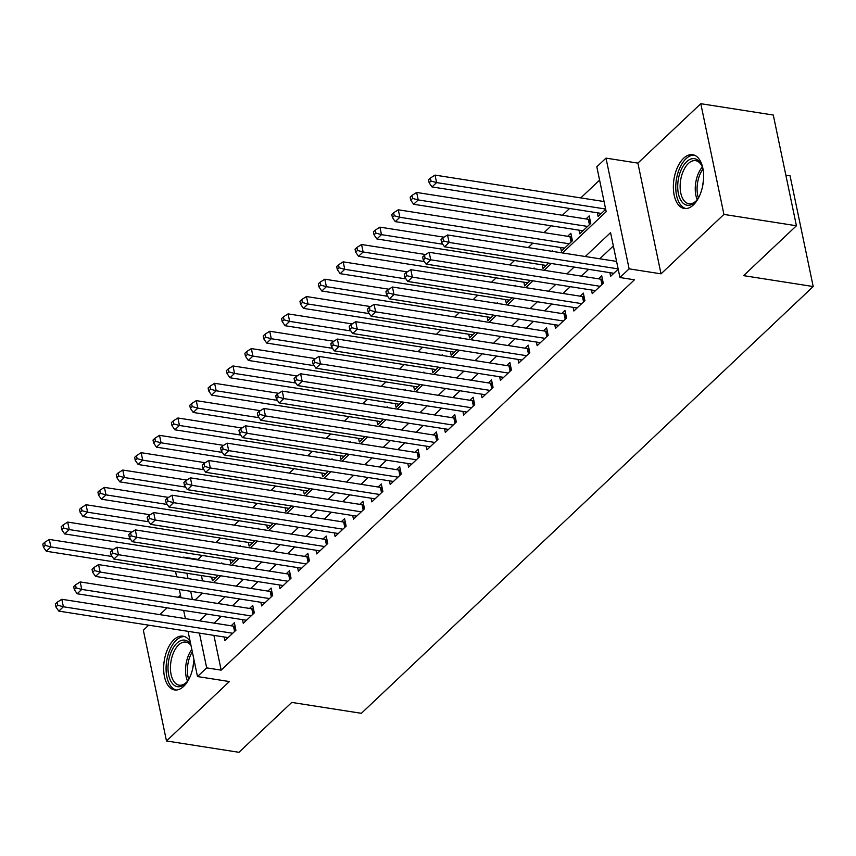 <?xml version="1.0" encoding="UTF-8"?>
<svg xmlns="http://www.w3.org/2000/svg" width="856" height="856" viewBox="0 0 856 856"><rect width="100%" height="100%" fill="white"/><g stroke="black" fill="none" stroke-linecap="round" stroke-linejoin="round"><path stroke-width="1.28" d="M683.612 158.264A27.21 14.713 -81.1 0 0 673.362 187.507A27.21 14.713 -81.1 0 0 684.276 208.5A27.21 14.713 -81.1 0 0 693.36 204.959A27.21 14.713 -81.1 0 0 703.621 175.715A27.21 14.713 -81.1 0 0 692.697 154.722A27.21 14.713 -81.1 0 0 683.612 158.264M190.214 641.69A27.21 14.713 -81.1 0 0 183.002 636.158A27.21 14.713 -81.1 0 0 173.918 639.7A27.21 14.713 -81.1 0 0 163.656 668.943A27.21 14.713 -81.1 0 0 174.581 689.936A27.21 14.713 -81.1 0 0 183.666 686.384A27.21 14.713 -81.1 0 0 193.895 659.345M562.499 252.948L606.187 211.689L596.814 166.802L605.995 158.125L629.128 268.848L619.947 277.526L610.563 232.639L585.279 256.511M637.891 163.111L661.025 273.845L723.93 214.417L796.422 225.759L773.289 115.036L700.797 103.694L637.891 163.111L605.995 158.125M785.84 175.148L790.067 175.801L813.2 286.535L361.36 713.316L291.778 702.423L238.963 752.306L166.481 740.964L229.387 681.547L197.49 676.55L188.042 631.332M180.488 595.155L178.23 597.285M167.07 607.824L159.869 614.629M148.698 625.18L143.348 630.241L166.481 740.964M183.077 557.598L183.655 557.684M202.251 555.437L198.046 559.417L183.548 557.149M599.596 180.124L580.764 197.918M569.604 208.457L562.403 215.263M551.232 225.813L544.031 232.607M532.871 243.158L528.184 247.577M514.499 260.502L509.812 264.932M496.138 277.858L491.451 282.277M477.766 295.202L473.079 299.632M459.394 312.558L454.718 316.977M441.033 329.902L436.346 334.322M422.661 347.247L417.985 351.677M404.3 364.603L399.613 369.022M385.928 381.947L381.241 386.377M367.566 399.303L362.88 403.722M349.195 416.647L344.508 421.066M330.823 433.992L326.147 438.422M312.461 451.347L307.775 455.767M294.09 468.692L289.403 473.122M275.728 486.048L271.042 490.467M257.356 503.392L252.67 507.811M238.984 520.737L234.309 525.167M220.623 538.092L215.937 542.511M723.93 214.417L700.797 103.694M609.857 272.657L610.628 276.317L618.192 269.159M591.496 290.002L592.256 293.661L603.277 283.25L601.715 275.771L598.494 278.81M573.124 307.358L573.884 311.006L584.905 300.606L583.343 293.116L580.133 296.155M554.752 324.702L555.523 328.362L566.544 317.95L564.981 310.471L561.761 313.51M536.391 342.047L537.151 345.706L548.172 335.295L546.61 327.816L543.4 330.855M518.019 359.402L518.79 363.062L529.811 352.651L528.248 345.171L525.028 348.199M499.658 376.747L500.418 380.406L511.439 369.995L509.876 362.516L506.666 365.555M481.286 394.102L482.046 397.762L493.067 387.351L491.505 379.861L488.295 382.9M462.914 411.447L463.685 415.107L474.706 404.695L473.143 397.216L469.923 400.255M444.553 428.792L445.313 432.451L456.334 422.04L454.771 414.561L451.561 417.6M426.181 446.147L426.951 449.807L437.972 439.396L436.41 431.916L433.19 434.944M407.82 463.492L408.58 467.151L419.601 456.74L418.038 449.261L414.828 452.3M389.448 480.847L390.218 484.507L401.239 474.096L399.666 466.606L396.456 469.644M371.087 498.192L371.846 501.851L382.867 491.44L381.305 483.961L378.085 487M352.715 515.537L353.475 519.196L364.495 508.785L362.933 501.306L359.723 504.345M334.343 532.892L335.113 536.552L346.134 526.14L344.572 518.661L341.351 521.689M315.982 550.237L316.741 553.896L327.762 543.485L326.2 536.006L322.99 539.045M297.61 567.592L298.38 571.252L309.401 560.841L307.839 553.351L304.618 556.389M279.249 584.937L280.008 588.596L291.029 578.185L289.467 570.706L286.257 573.745M260.877 602.282L261.636 605.941L272.657 595.53L271.095 588.051L267.885 591.089M242.505 619.637L243.275 623.296L254.296 612.885L252.734 605.406L249.513 608.434M222.025 563.687L221.865 562.895L221.169 563.558M240.397 546.342L240.226 545.55L239.53 546.203M258.758 528.997L258.598 528.206L257.902 528.858M277.13 511.642L276.959 510.85L276.263 511.514M295.491 494.297L295.331 493.505L294.635 494.158M313.863 476.942L313.703 476.15L313.007 476.813M332.235 459.597L332.064 458.805L331.368 459.458M350.596 442.252L350.436 441.461L349.74 442.113M368.968 424.897L368.797 424.105L368.101 424.769M387.329 407.552L387.169 406.76L386.473 407.413M405.701 390.197L405.53 389.405L404.835 390.069M424.062 372.852L423.902 372.06L423.206 372.713M442.434 355.507L442.274 354.716L441.578 355.368M460.806 338.152L460.635 337.36L459.94 338.024M479.167 320.807L479.007 320.016L478.311 320.668M497.539 303.452L497.368 302.66L496.673 303.324M515.9 286.107L515.74 285.315L515.045 285.968M534.272 268.752L534.112 267.971L533.416 268.624M552.644 251.407L552.473 250.615L551.778 251.279M560.616 247.502L561.386 251.161L572.407 240.75L570.845 233.271L567.624 236.299M578.988 230.146L579.747 233.806L590.768 223.405L589.206 215.915L585.996 218.954M198.046 559.417L198.153 559.952M201.406 575.532L202.519 580.86M211.635 577.126L212.406 580.785L218.141 575.371M230.007 559.781L230.767 563.441L236.502 558.026M248.368 542.437L249.139 546.096L254.874 540.671M266.74 525.081L267.5 528.74L273.235 523.326M285.112 507.736L285.872 511.396L291.607 505.982M303.473 490.381L304.244 494.04L309.968 488.626M321.845 473.036L322.605 476.696L328.34 471.281M340.207 455.692L340.977 459.351L346.712 453.926M358.578 438.336L359.338 441.996L365.073 436.581M376.95 420.992L377.71 424.651L383.445 419.237M395.312 403.636L396.082 407.296L401.806 401.881M413.683 386.291L414.443 389.951L420.178 384.537M432.045 368.947L432.815 372.606L438.55 367.181M450.417 351.591L451.176 355.251L456.911 349.837M468.778 334.247L469.548 337.906L475.283 332.492M487.15 316.891L487.909 320.551L493.645 315.136M505.522 299.546L506.281 303.206L512.016 297.792M523.883 282.202L524.653 285.861L530.378 280.436M542.255 264.846L543.014 268.506L548.75 263.092M597.36 212.802L598.119 216.461L605.695 209.303M213.914 635.387L221.169 670.141L634.446 279.794L619.947 277.526M613.356 245.972L599.778 258.79M588.618 269.33L581.417 276.135M570.246 286.674L563.045 293.48M551.885 304.03L544.684 310.835M533.513 321.375L526.312 328.18M515.141 338.73L507.94 345.535M496.78 356.075L489.579 362.88M478.408 373.43L471.207 380.225M460.047 390.775L452.845 397.58M441.675 408.119L434.474 414.925M423.313 425.475L416.102 432.28M404.942 442.82L397.74 449.625M386.57 460.175L379.369 466.969M368.208 477.52L361.007 484.325M349.837 494.864L342.635 501.67M331.475 512.22L324.274 519.025M313.103 529.564L305.902 536.37M294.742 546.92L287.53 553.714M276.37 564.265L269.169 571.07M257.998 581.609L250.797 588.414M239.637 598.965L232.436 605.77M221.265 616.309L214.064 623.115M224.144 636.982L224.903 640.641L235.924 630.23L234.362 622.751L231.152 625.79M661.025 273.845L629.128 268.848M221.169 670.141L206.681 667.873L197.49 676.55M796.422 225.759L743.607 275.643L813.2 286.535M195.157 599.928L202.358 593.133M213.519 582.583L220.72 575.778M231.89 565.238L239.091 558.433M250.252 547.883L257.463 541.078M268.624 530.538L275.825 523.733M286.995 513.183L294.197 506.388M305.357 495.838L312.558 489.033M323.729 478.493L330.93 471.688M342.09 461.138L349.291 454.333M360.462 443.793L367.663 436.988M378.834 426.438L386.035 419.643M397.195 409.093L404.396 402.288M415.567 391.748L422.768 384.943M433.928 374.393L441.129 367.588M452.3 357.048L459.501 350.243M470.661 339.693L477.873 332.898M489.033 322.348L496.234 315.543M507.405 305.004L514.606 298.198M525.766 287.648L532.967 280.843M544.138 270.303L551.339 263.498M186.908 573.263L188.02 578.592M190.674 591.303L192.397 599.5M185.388 618.631L183.676 610.424M181.023 597.723L179.311 589.527M176.657 576.816L175.544 571.487M199.416 633.119L206.681 667.873M574.119 267.061L566.918 273.867M555.747 284.406L548.546 291.211M537.386 301.761L530.185 308.567M519.014 319.106L511.813 325.911M500.653 336.462L493.441 343.267M482.281 353.806L475.08 360.611M463.909 371.151L456.708 377.956M445.548 388.506L438.347 395.312M427.176 405.851L419.975 412.656M408.815 423.206L401.614 430.012M390.443 440.551L383.242 447.356M372.082 457.896L364.87 464.701M353.71 475.251L346.509 482.056M335.338 492.596L328.137 499.401M316.977 509.951L309.776 516.757M298.605 527.296L291.404 534.101M280.244 544.651L273.032 551.446M261.872 561.996L254.671 568.801M243.5 579.341L236.299 586.146M225.139 596.696L217.938 603.501M206.767 614.041L199.566 620.846M234.587 631.503L233.474 626.153L61.814 599.286L63.387 606.776L232.714 633.269M57.769 605.235L57.138 602.25L55.308 603.983L55.929 606.968L57.769 605.235L63.387 606.776L58.786 611.109L228.124 637.602M233.474 626.153A3.488 1.68 168.2 0 0 234.683 626.196L235.079 626.164M61.814 599.286L57.138 602.25M55.929 606.968L58.786 611.109M113.399 549.466L49.316 539.441L50.879 546.92L46.288 551.253L215.616 577.757M112.125 556.507L50.879 546.92L45.261 545.39L44.64 542.394L42.8 544.127L43.421 547.123L45.261 545.39M46.288 551.253L43.421 547.123M44.64 542.394L49.316 539.441M189.294 678.433A23.551 12.733 98.9 0 1 186.405 682.5A23.551 12.733 98.9 0 1 185.335 683.612A23.551 12.733 98.9 0 1 168.707 675.117A23.551 12.733 98.9 0 1 176.892 643.209A23.551 12.733 98.9 0 1 190.834 644.675M190.995 645.456A21.807 11.791 -81.1 0 0 185.934 642.096A21.807 11.791 -81.1 0 0 178.647 644.932A21.807 11.791 -81.1 0 0 170.44 668.365A21.807 11.791 -81.1 0 0 179.193 685.175A21.807 11.791 -81.1 0 0 186.469 682.339A21.807 11.791 -81.1 0 0 186.94 681.868M192.91 667.627A17.174 9.288 98.9 0 1 193.638 662.993M184.714 636.629A27.039 14.616 -81.1 0 0 176.261 640.213A27.039 14.616 -81.1 0 0 166.075 668.75A27.039 14.616 -81.1 0 0 176.357 690.011M698.988 196.998A23.551 12.733 98.9 0 1 696.099 201.064A23.551 12.733 98.9 0 1 682.178 202.219A23.551 12.733 98.9 0 1 680.948 170.333A23.551 12.733 98.9 0 1 699.438 161.731A23.551 12.733 98.9 0 1 701.685 165.411A23.551 12.733 98.9 0 1 703.183 170.173M701.995 166.171A21.807 11.791 -81.1 0 0 700.24 163.453A21.807 11.791 -81.1 0 0 695.628 160.661A21.807 11.791 -81.1 0 0 681.611 175.748A21.807 11.791 -81.1 0 0 684.265 200.946A21.807 11.791 -81.1 0 0 688.887 203.739A21.807 11.791 -81.1 0 0 696.634 200.443M702.605 186.191A17.174 9.288 98.9 0 1 703.332 181.558M694.409 155.193A27.039 14.616 -81.1 0 0 677.471 174.485A27.039 14.616 -81.1 0 0 680.905 205.215A27.039 14.616 -81.1 0 0 686.052 208.575M252.959 614.148L251.835 608.798L80.186 581.941L81.748 589.42L251.076 615.924M76.131 587.89L75.51 584.894L73.669 586.628L74.301 589.624L76.131 587.89L81.748 589.42L77.158 593.764L246.485 620.258M251.835 608.798A3.488 1.68 168.2 0 0 253.055 608.841L253.44 608.819M80.186 581.941L75.51 584.894M74.301 589.624L77.158 593.764M271.32 596.803L270.207 591.453L98.558 564.596L100.12 572.076L269.447 598.569M94.502 570.545L93.871 567.549L92.041 569.283L92.662 572.279L94.502 570.545L100.12 572.076L95.53 576.409L264.857 602.913M270.207 591.453A3.488 1.68 168.2 0 0 271.416 591.496L271.812 591.475M98.558 564.596L93.871 567.549M92.662 572.279L95.53 576.409M289.692 579.448L288.568 574.108L116.919 547.241L118.481 554.72L287.819 581.224M112.864 553.19L112.243 550.194L110.403 551.938L111.034 554.923L112.864 553.19L118.481 554.72L113.891 559.064L283.218 585.558M288.568 574.108A3.488 1.68 168.2 0 0 289.788 574.151L290.184 574.119M116.919 547.241L112.243 550.194M111.034 554.923L113.891 559.064M308.053 562.103L306.94 556.753L135.291 529.896L136.853 537.375L306.18 563.869M131.236 535.845L130.615 532.849L128.774 534.583L129.395 537.579L131.236 535.845L136.853 537.375L132.263 541.709L301.59 568.213M306.94 556.753A3.488 1.68 168.2 0 0 308.149 556.796L308.545 556.775M135.291 529.896L130.615 532.849M129.395 537.579L132.263 541.709M131.771 532.122L67.678 522.085L69.25 529.575L64.649 533.909L233.988 560.402M130.487 539.152L69.25 529.575L63.633 528.034L63.002 525.049L61.172 526.782L61.793 529.768L63.633 528.034M64.649 533.909L61.793 529.768M63.002 525.049L67.678 522.085M150.142 514.766L86.049 504.74L87.612 512.22L83.021 516.553L252.349 543.057M148.858 521.807L87.612 512.22L81.994 510.69L81.374 507.694L79.533 509.427L80.164 512.423L81.994 510.69M83.021 516.553L80.164 512.423M81.374 507.694L86.049 504.74M168.504 497.422L104.421 487.385L105.984 494.875L101.393 499.209L270.721 525.702M167.22 504.452L105.984 494.875L100.366 493.334L99.735 490.349L97.905 492.082L98.526 495.078L100.366 493.334M101.393 499.209L98.526 495.078M99.735 490.349L104.421 487.385M186.876 480.066L122.783 470.04L124.345 477.52L119.754 481.864L289.082 508.357M185.591 487.107L124.345 477.52L118.727 475.99L118.107 472.994L116.266 474.727L116.898 477.723L118.727 475.99M119.754 481.864L116.898 477.723M118.107 472.994L122.783 470.04M326.425 544.758L325.301 539.408L153.652 512.541L155.214 520.031L324.552 546.524M149.607 518.49L148.976 515.505L147.136 517.238L147.767 520.223L149.607 518.49L155.214 520.031L150.624 524.364L319.962 550.857M325.301 539.408A3.488 1.68 168.2 0 0 326.521 539.451L326.917 539.419M153.652 512.541L148.976 515.505M147.767 520.223L150.624 524.364M205.237 462.721L141.154 452.696L142.717 460.175L138.126 464.508L307.454 491.012M203.963 469.762L142.717 460.175L137.099 458.645L136.478 455.649L134.638 457.382L135.259 460.378L137.099 458.645M138.126 464.508L135.259 460.378M136.478 455.649L141.154 452.696M344.797 527.403L343.673 522.053L172.024 495.196L173.586 502.675L342.914 529.179M167.969 501.145L167.348 498.149L165.508 499.883L166.139 502.879L167.969 501.145L173.586 502.675L168.996 507.02L338.323 533.513M343.673 522.053A3.488 1.68 168.2 0 0 344.893 522.096L345.278 522.074M172.024 495.196L167.348 498.149M166.139 502.879L168.996 507.02M223.609 445.377L159.516 435.34L161.078 442.82L156.488 447.164L325.826 473.657M222.325 452.407L161.078 442.82L155.471 441.289L154.84 438.304L152.999 440.038L153.631 443.023L155.471 441.289M156.488 447.164L153.631 443.023M154.84 438.304L159.516 435.34M363.158 510.058L362.045 504.708L190.396 477.851L191.958 485.331L361.286 511.824M186.341 483.8L185.709 480.805L183.88 482.538L184.5 485.534L186.341 483.8L191.958 485.331L187.357 489.664L356.695 516.168M362.045 504.708A3.488 1.68 168.2 0 0 363.254 504.751L363.65 504.73M190.396 477.851L185.709 480.805M184.5 485.534L187.357 489.664M241.97 428.021L177.888 417.995L179.45 425.475L174.859 429.808L344.187 456.312M240.697 435.062L179.45 425.475L173.832 423.945L173.212 420.949L171.371 422.682L172.002 425.678L173.832 423.945M174.859 429.808L172.002 425.678M173.212 420.949L177.888 417.995M381.53 492.703L380.406 487.364L208.757 460.496L210.319 467.975L379.657 494.479M204.702 466.445L204.081 463.449L202.241 465.193L202.872 468.179L204.702 466.445L210.319 467.975L205.729 472.319L375.056 498.813M380.406 487.364A3.488 1.68 168.2 0 0 381.626 487.406L382.022 487.374M208.757 460.496L204.081 463.449M202.872 468.179L205.729 472.319M260.342 410.677L196.259 400.64L197.822 408.13L193.221 412.464L362.559 438.957M259.058 417.707L197.822 408.13L192.204 406.589L191.573 403.604L189.743 405.337L190.364 408.333L192.204 406.589M193.221 412.464L190.364 408.333M191.573 403.604L196.259 400.64M399.891 475.358L398.778 470.008L227.129 443.151L228.691 450.63L398.019 477.124M223.074 449.1L222.442 446.104L220.613 447.838L221.233 450.834L223.074 449.1L228.691 450.63L224.101 454.964L393.428 481.468M398.778 470.008A3.488 1.68 168.2 0 0 399.987 470.051L400.383 470.03M227.129 443.151L222.442 446.104M221.233 450.834L224.101 454.964M278.714 393.321L214.621 383.295L216.183 390.775L211.593 395.119L380.92 421.612M277.43 400.362L216.183 390.775L210.565 389.245L209.945 386.249L208.104 387.982L208.736 390.978L210.565 389.245M211.593 395.119L208.736 390.978M209.945 386.249L214.621 383.295M418.263 458.014L417.14 452.664L245.49 425.796L247.052 433.286L416.39 459.779M241.435 431.745L240.814 428.76L238.974 430.493L239.605 433.478L241.435 431.745L247.052 433.286L242.462 437.619L411.8 464.113M417.14 452.664A3.488 1.68 168.2 0 0 418.359 452.706L418.755 452.674M245.49 425.796L240.814 428.76M239.605 433.478L242.462 437.619M297.075 375.977L232.993 365.951L234.555 373.43L229.964 377.764L399.292 404.267M295.791 383.017L234.555 373.43L228.937 371.9L228.306 368.904L226.476 370.637L227.097 373.633L228.937 371.9M229.964 377.764L227.097 373.633M228.306 368.904L232.993 365.951M436.624 440.658L435.511 435.308L263.862 408.451L265.424 415.93L434.752 442.434M259.807 414.4L259.186 411.404L257.346 413.138L257.966 416.134L259.807 414.4L265.424 415.93L260.834 420.275L430.161 446.768M435.511 435.308A3.488 1.68 168.2 0 0 436.731 435.351L437.116 435.33M263.862 408.451L259.186 411.404M257.966 416.134L260.834 420.275M315.447 358.632L251.354 348.595L252.916 356.075L248.326 360.419L417.664 386.912M314.163 365.662L252.916 356.075L247.298 354.545L246.678 351.559L244.837 353.293L245.469 356.278L247.298 354.545M248.326 360.419L245.469 356.278M246.678 351.559L251.354 348.595M454.996 423.313L453.883 417.963L282.223 391.106L283.796 398.586L453.124 425.079M278.179 397.056L277.547 394.06L275.718 395.793L276.338 398.789L278.179 397.056L283.796 398.586L279.195 402.919L448.533 429.423M453.883 417.963A3.488 1.68 168.2 0 0 455.092 418.006L455.488 417.985M282.223 391.106L277.547 394.06M276.338 398.789L279.195 402.919M333.808 341.276L269.726 331.251L271.288 338.73L266.697 343.063L436.025 369.567M332.535 348.317L271.288 338.73L265.67 337.2L265.05 334.204L263.209 335.937L263.83 338.933L265.67 337.2M266.697 343.063L263.83 338.933M265.05 334.204L269.726 331.251M473.368 405.958L472.245 400.619L300.595 373.751L302.157 381.23L471.485 407.734M296.54 379.7L295.919 376.704L294.079 378.448L294.71 381.434L296.54 379.7L302.157 381.23L297.567 385.575L466.895 412.068M472.245 400.619A3.488 1.68 168.2 0 0 473.464 400.661L473.85 400.629M300.595 373.751L295.919 376.704M294.71 381.434L297.567 385.575M352.18 323.932L288.087 313.895L289.649 321.385L285.059 325.719L454.397 352.212M350.896 330.962L289.649 321.385L284.042 319.844L283.411 316.859L281.581 318.593L282.202 321.589L284.042 319.844M285.059 325.719L282.202 321.589M283.411 316.859L288.087 313.895M491.729 388.613L490.616 383.263L318.967 356.406L320.529 363.886L489.857 390.379M314.912 362.356L314.28 359.36L312.451 361.093L313.071 364.089L314.912 362.356L320.529 363.886L315.939 368.219L485.266 394.723M490.616 383.263A3.488 1.68 168.2 0 0 491.825 383.306L492.221 383.285M318.967 356.406L314.28 359.36M313.071 364.089L315.939 368.219M370.552 306.576L306.459 296.55L308.021 304.03L303.431 308.374L472.758 334.867M369.268 313.617L308.021 304.03L302.403 302.5L301.783 299.504L299.942 301.237L300.574 304.233L302.403 302.5M303.431 308.374L300.574 304.233M301.783 299.504L306.459 296.55M510.101 371.269L508.978 365.919L337.328 339.051L338.89 346.541L508.229 373.034M333.273 345L332.652 342.015L330.812 343.748L331.443 346.734L333.273 345L338.89 346.541L334.3 350.874L503.628 377.368M508.978 365.919A3.488 1.68 168.2 0 0 510.197 365.961L510.593 365.929M337.328 339.051L332.652 342.015M331.443 346.734L334.3 350.874M388.913 289.232L324.831 279.206L326.393 286.685L321.803 291.019L491.13 317.523M387.629 296.272L326.393 286.685L320.775 285.155L320.144 282.159L318.314 283.892L318.935 286.888L320.775 285.155M321.803 291.019L318.935 286.888M320.144 282.159L324.831 279.206M528.462 353.913L527.35 348.563L355.7 321.706L357.262 329.185L526.59 355.689M351.645 327.655L351.024 324.659L349.184 326.393L349.804 329.389L351.645 327.655L357.262 329.185L352.672 333.53L522 360.023M527.35 348.563A3.488 1.68 168.2 0 0 528.559 348.606L528.955 348.585M355.7 321.706L351.024 324.659M349.804 329.389L352.672 333.53M407.285 271.887L343.192 261.85L344.754 269.33L340.164 273.674L509.491 300.167M406.001 278.917L344.754 269.33L339.137 267.8L338.516 264.814L336.675 266.548L337.307 269.533L339.137 267.8M340.164 273.674L337.307 269.533M338.516 264.814L343.192 261.85M546.834 336.569L545.711 331.219L374.061 304.361L375.624 311.841L544.962 338.334M370.017 310.311L369.385 307.315L367.545 309.048L368.176 312.044L370.017 310.311L375.624 311.841L371.033 316.174L540.371 342.678M545.711 331.219A3.488 1.68 168.2 0 0 546.931 331.261L547.326 331.24M374.061 304.361L369.385 307.315M368.176 312.044L371.033 316.174M425.646 254.532L361.564 244.506L363.126 251.985L358.536 256.319L527.863 282.822M424.373 261.572L363.126 251.985L357.508 250.455L356.888 247.459L355.047 249.192L355.668 252.188L357.508 250.455M358.536 256.319L355.668 252.188M356.888 247.459L361.564 244.506M565.195 319.213L564.083 313.874L392.433 287.006L393.995 294.485L563.323 320.989M388.378 292.955L387.757 289.959L385.917 291.703L386.538 294.689L388.378 292.955L393.995 294.485L389.405 298.83L558.733 325.323M564.083 313.874A3.488 1.68 168.2 0 0 565.302 313.917L565.688 313.885M392.433 287.006L387.757 289.959M386.538 294.689L389.405 298.83M444.018 237.187L379.925 227.15L381.487 234.64L376.897 238.974L546.235 265.467M442.734 244.217L381.487 234.64L375.88 233.1L375.249 230.114L373.409 231.848L374.04 234.844L375.88 233.1M376.897 238.974L374.04 234.844M375.249 230.114L379.925 227.15M583.567 301.868L582.455 296.518L410.794 269.661L412.367 277.141L581.695 303.634M406.75 275.611L406.119 272.615L404.289 274.348L404.909 277.344L406.75 275.611L412.367 277.141L407.766 281.474L577.105 307.978M582.455 296.518A3.488 1.68 168.2 0 0 583.664 296.561L584.06 296.54M410.794 269.661L406.119 272.615M404.909 277.344L407.766 281.474M571.551 236.684L571.166 236.705A3.488 1.68 -11.8 0 1 569.946 236.663L398.297 209.806L399.859 217.285L395.269 221.629L564.596 248.122M569.187 243.789L399.859 217.285L394.242 215.755L393.621 212.759L391.781 214.492L392.401 217.488L394.242 215.755M395.269 221.629L392.401 217.488M393.621 212.759L398.297 209.806M601.939 284.524L600.816 279.174L429.166 252.306L430.729 259.796L600.067 286.289M425.111 258.255L424.49 255.27L422.65 257.003L423.281 259.989L425.111 258.255L430.729 259.796L426.138 264.13L595.466 290.623M600.816 279.174A3.488 1.68 168.2 0 0 602.035 279.216L602.431 279.184M429.166 252.306L424.49 255.27M423.281 259.989L426.138 264.13M589.923 219.339L589.527 219.361A3.488 1.68 -11.8 0 1 588.318 219.318L416.658 192.461L418.231 199.94L413.63 204.274L582.968 230.778M587.558 226.433L418.231 199.94L412.613 198.41L411.982 195.414L410.152 197.148L410.773 200.144L412.613 198.41M413.63 204.274L410.773 200.144M411.982 195.414L416.658 192.461M616.577 261.412L447.538 234.961L449.1 242.441L618.139 268.891M443.483 240.911L442.852 237.915L441.022 239.648L441.643 242.644L443.483 240.911L449.1 242.441L444.51 246.785L613.838 273.278M447.538 234.961L442.852 237.915M441.643 242.644L444.51 246.785M604.079 201.556L435.03 175.106L436.592 182.585L432.002 186.929L601.329 213.422M605.641 209.046L436.592 182.585L430.975 181.055L430.354 178.059L428.514 179.803L429.145 182.788L430.975 181.055M432.002 186.929L429.145 182.788M430.354 178.059L435.03 175.106M235.593 630.551L234.683 626.196M187.518 681.141A21.807 11.791 98.9 0 1 191.83 649.458M192.333 651.844A21.09 11.406 -81.1 0 0 188.716 679.386M697.212 199.705A21.807 11.791 98.9 0 1 702.327 167.048M702.937 169.081A21.09 11.406 -81.1 0 0 698.41 197.95M253.965 613.196L253.055 608.841M272.326 595.851L271.416 591.496M290.698 578.495L289.788 574.151M309.059 561.151L308.149 556.796M327.431 543.806L326.521 539.451M345.803 526.451L344.893 522.096M364.164 509.106L363.254 504.751M382.536 491.751L381.626 487.406M400.897 474.406L399.987 470.051M419.269 457.061L418.359 452.706M437.641 439.706L436.731 435.351M456.002 422.361L455.092 418.006M474.374 405.006L473.464 400.661M492.735 387.661L491.825 383.306M511.107 370.316L510.197 365.961M529.468 352.961L528.559 348.606M547.84 335.616L546.931 331.261M566.212 318.261L565.302 313.917M584.573 300.916L583.664 296.561M571.166 236.705L572.076 241.06M569.946 236.663L571.059 242.013M602.945 283.571L602.035 279.216M589.527 219.361L590.437 223.716M588.318 219.318L589.431 224.668"/></g></svg>
